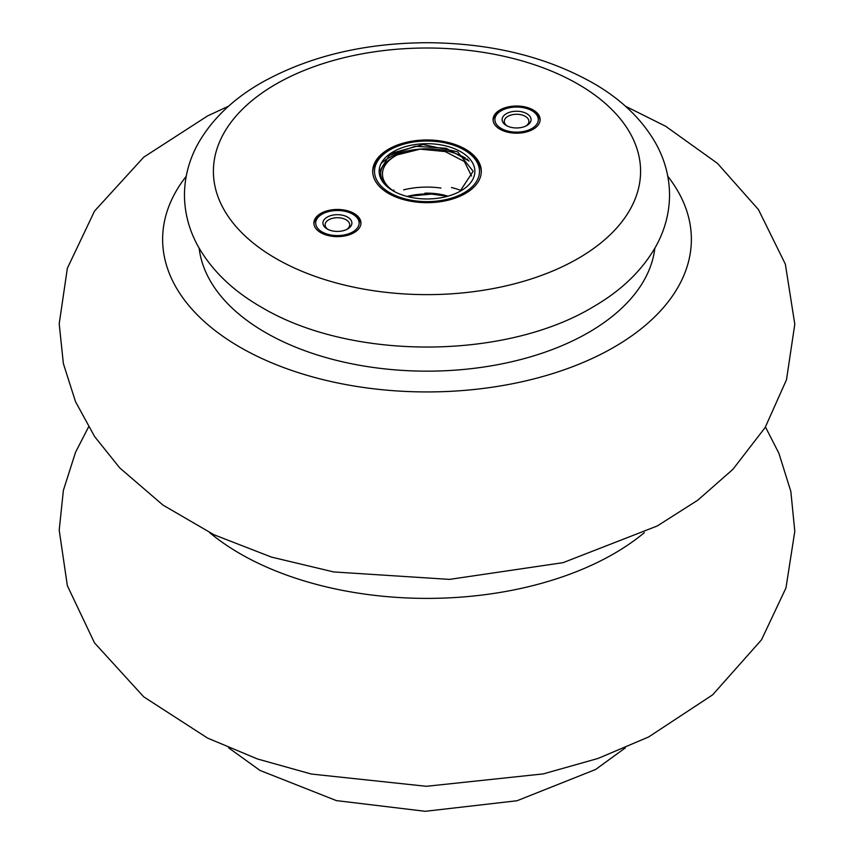 <?xml version="1.0" encoding="UTF-8"?>
<svg xmlns="http://www.w3.org/2000/svg" width="854" height="854" viewBox="0 0 854 854"><rect width="100%" height="100%" fill="white"/><g stroke="black" fill="none" stroke-linecap="round" stroke-linejoin="round"><path stroke-width="1.28" d="M465.398 149.162A54.304 31.352 180 0 1 481.304 171.323A54.304 31.352 180 0 1 427 202.676A54.304 31.352 180 0 1 372.696 171.323A54.304 31.352 180 0 1 406.216 142.362A54.304 31.352 180 0 1 465.398 149.162M320.773 232.662A23.528 13.589 0 0 0 346.414 235.597A23.528 13.589 0 0 0 360.943 223.054A23.528 13.589 0 0 0 337.405 209.465A23.528 13.589 0 0 0 313.877 223.054A23.528 13.589 0 0 0 320.773 232.662M499.953 129.21A23.528 13.589 0 0 0 525.594 132.156A23.528 13.589 0 0 0 540.123 119.603A23.528 13.589 0 0 0 516.595 106.013A23.528 13.589 0 0 0 493.068 119.603A23.528 13.589 0 0 0 499.953 129.21M466.989 158.983A54.304 31.352 180 0 1 467.746 159.474A54.304 31.352 0 0 0 466.989 158.983M382.229 162.452A54.304 31.352 0 0 0 381.151 163.392A54.304 31.352 180 0 1 465.398 158.022M501.234 128.463A21.724 12.543 0 0 0 531.957 128.463A21.724 12.543 0 0 0 531.957 110.732A21.724 12.543 0 0 0 501.234 110.732A21.724 12.543 0 0 0 501.234 128.463M506.358 125.517L506.358 125.517A14.475 8.359 180 0 1 506.358 113.689A14.475 8.359 180 0 1 526.833 113.689A14.475 8.359 180 0 1 526.833 125.517A14.475 8.359 180 0 1 506.358 125.517M493.1 120.339A23.528 13.589 180 0 1 499.953 111.468L501.234 110.732M531.957 110.732L533.227 111.468A23.528 13.589 180 0 1 540.091 120.339M526 125.954A12.308 7.11 0 0 0 528.904 121.375A12.308 7.11 0 0 0 516.595 114.265A12.308 7.11 0 0 0 504.287 121.375A12.308 7.11 0 0 0 507.18 125.954M354.047 214.92L352.766 214.183A21.724 12.543 0 0 0 322.054 214.183A21.724 12.543 0 0 0 322.054 231.914A21.724 12.543 0 0 0 352.766 231.914A21.724 12.543 0 0 0 352.766 214.183L354.047 214.92A23.528 13.589 180 0 1 360.9 223.791M347.653 217.14A14.475 8.359 180 0 1 347.653 228.968A14.475 8.359 180 0 1 327.167 228.968A14.475 8.359 180 0 1 327.167 217.14A14.475 8.359 180 0 1 347.653 217.14M313.909 223.791A23.528 13.589 180 0 1 320.773 214.92L322.054 214.183M346.82 229.406A12.308 7.11 0 0 0 349.713 224.826A12.308 7.11 0 0 0 346.116 219.798A12.308 7.11 0 0 0 332.697 218.261A12.308 7.11 0 0 0 325.096 224.826A12.308 7.11 0 0 0 328 229.406M403.622 189.844A59.727 34.48 180 0 1 440.942 188.04M406.952 196.42L431.526 194.071A47.856 27.627 0 0 0 407.08 196.452M431.526 194.071A47.856 27.627 180 0 1 446.92 196.452M389.883 192.758A52.489 30.306 0 0 0 464.117 192.758A52.489 30.306 0 0 0 464.117 149.898A52.489 30.306 0 0 0 389.883 149.898A52.489 30.306 0 0 0 389.883 192.758M389.883 188.766A47.856 27.627 180 0 1 379.144 171.323A47.856 27.627 180 0 1 390.331 153.571A47.856 27.627 180 0 1 459.335 150.955A47.856 27.627 180 0 1 460.84 190.869A47.856 27.627 180 0 1 393.16 190.869A47.856 27.627 180 0 1 389.883 188.766C375.536 176.287 377.991 164.993 397.249 154.894A44.536 25.716 0 0 0 382.464 174.035A44.536 25.716 0 0 0 394.377 191.542M372.718 172.06A54.304 31.352 180 0 1 388.602 150.635L389.883 149.898M464.117 149.898L465.398 150.635A54.304 31.352 180 0 1 481.282 172.06M461.224 190.57A61.541 35.526 0 0 0 451.456 187.496M394.036 190.09A61.541 35.526 0 0 0 392.84 190.538M471.525 175.999L464.352 161.513L445.147 151.564L420.147 149.14L397.249 154.894M447.592 196.271L424.929 193.175A44.536 25.716 180 0 1 447.944 196.174M459.975 191.36L473.159 171.28L457.573 151.788L423.05 144.55L390.331 153.571M469.049 161.032L446.204 148.297L415.225 146.269L389.21 155.513L379.187 171.91M644.354 532.64A264.356 152.62 180 0 1 209.646 532.64M199.153 248.194A228.37 131.847 0 0 0 427 371.159A228.37 131.847 0 0 0 654.847 248.194M186.193 176.33A264.356 152.62 0 0 0 427 391.933A264.356 152.62 0 0 0 667.807 176.33M275.97 258.516A213.585 123.307 0 0 0 633.305 203.241A213.585 123.307 0 0 0 371.725 52.211A213.585 123.307 0 0 0 275.97 258.516M765.462 427L778.901 453.293L790.857 491.498L794.796 531.348L785.968 587.936L761.512 639.806L712.631 694.846L648.602 736.981L598.056 758.437L543.304 773.895L426.402 786.299L311.358 774.044L257.417 758.95L207.511 738.048L143.685 696.8L94.516 642.891L67.349 585.684L59.204 530.153L63.377 490.367L75.547 452.257L88.538 427M228.637 106.163L207.607 115.909L143.76 157.157L94.548 211.066L67.359 268.273L59.204 323.805L63.367 363.59L75.526 401.7L94.645 436.607L119.731 467.896L162.933 505.056L214.034 534.775L271.476 557.096L333.7 571.934L449.503 579.386L563.096 562.658L657.228 525.989L697.803 500.177L732.913 469.326L765.141 427.544L786.491 379.763L794.796 324.221L785.36 264.153L758.427 209.55L717.456 163.349L665.65 126.264L625.363 106.163M261.495 307.248C233.046 290.968 211.899 270.633 198.043 246.23C189.001 229.822 184.464 212.55 184.453 194.392C184.688 176.212 189.417 158.951 198.672 142.597C212.561 118.674 233.516 98.712 261.516 82.678C308.71 56.332 364.007 43.01 427.427 42.7C492.523 43.18 548.844 57.271 596.38 84.984C622.694 100.751 642.443 120.126 655.616 143.109C664.796 159.517 669.429 176.81 669.547 195.011C669.419 213.148 664.796 230.399 655.669 246.753C642.059 270.494 621.488 290.381 593.957 306.405C506.07 359.993 351.41 360.879 261.495 307.248M228.637 747.837L259.979 770.425L336.391 800.604L425.26 811.3L517.012 800.753L595.622 769.475L625.363 747.837"/></g></svg>
